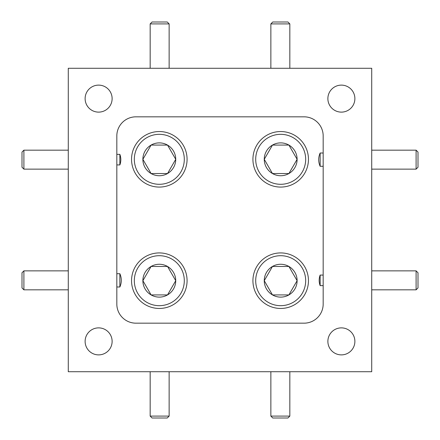 <?xml version="1.0" encoding="UTF-8"?>
<svg xmlns="http://www.w3.org/2000/svg" width="440" height="440" viewBox="0 0 440 440"><rect width="100%" height="100%" fill="white"/><g stroke="black" fill="none" stroke-linecap="round" stroke-linejoin="round"><path stroke-width="0.66" d="M23.898 289.828L22 287.936L22 272.762L23.898 270.864L23.898 289.828L68.277 289.828M289.828 416.103L287.936 418L272.762 418L270.864 416.103L289.828 416.103L289.828 371.723M270.864 416.103L270.864 371.723M23.898 169.136L22 167.239L22 152.064L23.898 150.172L23.898 169.136L68.277 169.136M169.136 416.103L167.239 418L152.064 418L150.172 416.103L169.136 416.103L169.136 371.723M150.172 23.898L152.064 22L167.239 22L169.136 23.898L150.172 23.898L150.172 68.277M169.136 23.898L169.136 68.277M270.864 23.898L272.762 22L287.936 22L289.828 23.898L270.864 23.898L270.864 68.277M416.103 150.172L418 152.064L418 167.239L416.103 169.136L416.103 150.172L371.723 150.172M416.103 270.864L418 272.762L418 287.936L416.103 289.828L416.103 270.864L371.723 270.864M159.313 134.321A24.987 24.987 0 0 0 134.321 159.313A24.987 24.987 0 0 0 159.313 184.299A24.987 24.987 0 0 0 184.299 159.313A24.987 24.987 0 0 0 159.313 134.321M159.313 187.077A27.764 27.764 0 0 1 131.543 159.313A27.764 27.764 0 0 1 159.313 131.543A27.764 27.764 0 0 1 187.077 159.313A27.764 27.764 0 0 1 159.313 187.077M159.313 142.885A16.423 16.423 0 0 0 151.096 173.536A16.423 16.423 0 0 0 175.736 159.313A16.423 16.423 0 0 0 159.313 142.885M159.313 145.085L151.096 145.085L142.885 159.313L151.096 173.536L167.524 173.536L175.736 159.313L167.524 145.085L159.313 145.085M150.854 145.514L142.885 159.313L151.096 173.536M151.591 173.536L167.524 173.536L175.736 159.313L167.524 145.085L151.096 145.085M159.313 255.701A24.987 24.987 0 0 0 134.321 280.687A24.987 24.987 0 0 0 159.313 305.679A24.987 24.987 0 0 0 184.299 280.687A24.987 24.987 0 0 0 159.313 255.701M159.313 308.457A27.764 27.764 0 0 1 131.543 280.687A27.764 27.764 0 0 1 159.313 252.923A27.764 27.764 0 0 1 187.077 280.687A27.764 27.764 0 0 1 159.313 308.457M159.313 264.264A16.423 16.423 0 0 0 151.096 294.916A16.423 16.423 0 0 0 175.736 280.687A16.423 16.423 0 0 0 159.313 264.264M159.313 266.464L151.096 266.464L142.885 280.687L151.096 294.916L167.524 294.916L175.736 280.687L167.524 266.464L159.313 266.464M167.03 294.916L167.524 294.916L175.736 280.687L167.524 266.464L151.096 266.464L142.885 280.687L151.096 294.916M280.687 255.701A24.987 24.987 0 0 0 255.701 280.687A24.987 24.987 0 0 0 280.687 305.679A24.987 24.987 0 0 0 305.679 280.687A24.987 24.987 0 0 0 280.687 255.701M280.687 308.457A27.764 27.764 0 0 1 252.923 280.687A27.764 27.764 0 0 1 280.687 252.923A27.764 27.764 0 0 1 308.457 280.687A27.764 27.764 0 0 1 280.687 308.457M280.687 264.264A16.423 16.423 0 0 0 272.476 294.916A16.423 16.423 0 0 0 297.116 280.687A16.423 16.423 0 0 0 280.687 264.264M280.687 266.464L272.476 266.464L264.264 280.687L272.476 294.916L288.904 294.916L297.116 280.687L288.904 266.464L280.687 266.464M289.146 294.486L297.116 280.687L288.904 266.464L272.476 266.464L264.264 280.687L272.476 294.916M272.971 294.916L288.904 294.916M280.687 134.321A24.987 24.987 0 0 0 255.701 159.313A24.987 24.987 0 0 0 280.687 184.299A24.987 24.987 0 0 0 305.679 159.313A24.987 24.987 0 0 0 280.687 134.321M280.687 187.077A27.764 27.764 0 0 1 252.923 159.313A27.764 27.764 0 0 1 280.687 131.543A27.764 27.764 0 0 1 308.457 159.313A27.764 27.764 0 0 1 280.687 187.077M280.687 142.885A16.423 16.423 0 0 0 272.476 173.536A16.423 16.423 0 0 0 297.116 159.313A16.423 16.423 0 0 0 280.687 142.885M280.687 145.085L272.476 145.085L264.264 159.313L272.476 173.536L288.904 173.536L297.116 159.313L288.904 145.085L280.687 145.085M272.234 145.514L264.264 159.313L272.476 173.536M272.971 173.536L288.904 173.536M289.146 173.107L297.116 159.313L288.904 145.085L272.476 145.085M320.139 166.287L320.139 153.016C318.219 157.465 318.219 161.893 320.139 166.287L323.175 166.287M323.175 153.016L320.139 153.016M320.139 285.62L320.139 275.077C318.857 278.608 318.857 282.123 320.139 285.62L323.175 285.62M323.175 275.077L320.139 275.077M98.621 85.118A13.503 13.503 0 0 0 85.118 98.621A13.503 13.503 0 0 0 98.621 112.123A13.503 13.503 0 0 0 112.123 98.621A13.503 13.503 0 0 0 98.621 85.118M341.38 327.877A13.503 13.503 0 0 0 327.877 341.38A13.503 13.503 0 0 0 341.38 354.882A13.503 13.503 0 0 0 354.882 341.38A13.503 13.503 0 0 0 341.38 327.877M341.38 85.118A13.503 13.503 0 0 0 327.877 98.621A13.503 13.503 0 0 0 341.38 112.123A13.503 13.503 0 0 0 354.882 98.621A13.503 13.503 0 0 0 341.38 85.118M98.621 327.877A13.503 13.503 0 0 0 85.118 341.38A13.503 13.503 0 0 0 98.621 354.882A13.503 13.503 0 0 0 112.123 341.38A13.503 13.503 0 0 0 98.621 327.877M119.862 273.713L119.862 286.985C121.781 282.584 121.781 278.163 119.862 273.713L116.826 273.713M116.826 286.985L119.862 286.985M119.862 154.38L119.862 164.923C121.143 161.425 121.143 157.911 119.862 154.38L116.826 154.38M116.826 164.923L119.862 164.923M68.277 371.723L371.723 371.723L371.723 68.277L68.277 68.277L68.277 371.723M323.175 135.944A19.118 19.118 0 0 0 304.057 116.826L135.944 116.826A19.118 19.118 0 0 0 116.826 135.944L116.826 304.057A19.118 19.118 0 0 0 135.944 323.175L304.057 323.175A19.118 19.118 0 0 0 323.175 304.057L323.175 135.944M23.898 270.864L68.277 270.864M23.898 150.172L68.277 150.172M150.172 416.103L150.172 371.723M289.828 23.898L289.828 68.277M416.103 169.136L371.723 169.136M416.103 289.828L371.723 289.828"/></g></svg>
